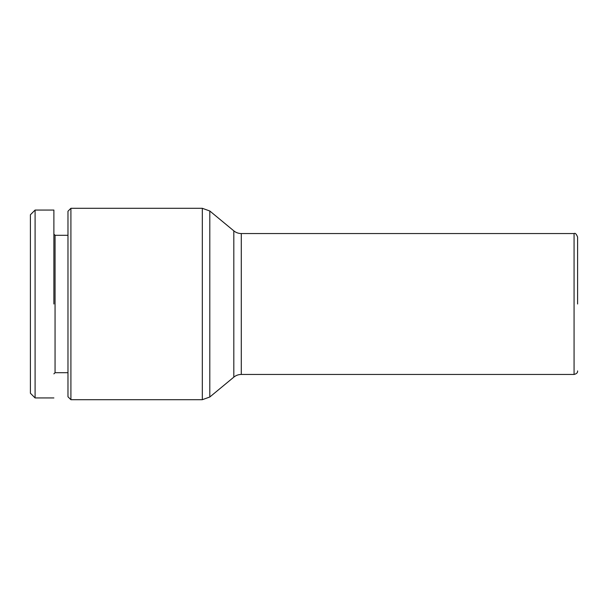 <?xml version="1.0" encoding="UTF-8"?>
<svg xmlns="http://www.w3.org/2000/svg" width="608" height="608" viewBox="0 0 608 608"><rect width="100%" height="100%" fill="white"/><g stroke="black" fill="none" stroke-linecap="round" stroke-linejoin="round"><path stroke-width="0.91" d="M577.6 304L577.6 237.067C576.376 234.004 575.206 232.834 574.074 233.548L574.074 374.452C576.589 373.836 577.767 372.666 577.6 370.933M30.4 327.872L30.4 304M30.4 218.842L30.4 214.761L35.097 210.056L35.097 397.944L30.4 393.239L30.4 214.761L33.949 211.212M233.814 377.15A11.742 11.742 0 0 1 241.292 374.452L241.292 233.548A11.742 11.742 0 0 1 233.814 230.85L233.814 377.15L209.798 397.009L202.312 399.699L202.312 208.301L70.908 208.301L70.908 399.699L202.312 399.699M70.908 208.301L67.974 211.234L67.974 396.766L70.908 399.699M67.974 235.304L55.062 235.304L55.062 372.696L67.974 372.696M55.062 235.304L53.884 234.133L53.884 210.056L35.097 210.056M53.884 304L53.884 210.056L53.884 304M233.814 230.85L209.798 210.991L209.798 397.009M241.292 233.548L574.074 233.548M241.292 374.452L574.074 374.452M209.798 210.991L202.312 208.301M55.062 372.696L53.884 373.867M53.884 397.944L35.097 397.944"/></g></svg>
